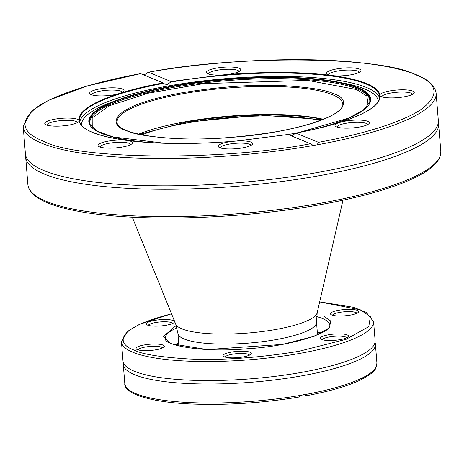 <?xml version="1.0" encoding="UTF-8"?>
<svg xmlns="http://www.w3.org/2000/svg" width="464" height="464" viewBox="0 0 464 464"><rect width="100%" height="100%" fill="white"/><g stroke="black" fill="none" stroke-linecap="round" stroke-linejoin="round"><path stroke-width="0.7" d="M141.88 134.885A109.858 24.372 175.4 0 1 320.328 120.53M340.24 339.613A14.14 3.138 -4.6 0 0 348.174 336.806A14.14 3.138 -4.6 0 0 334.132 334.074A14.14 3.138 -4.6 0 0 320.717 339.016A14.14 3.138 -4.6 0 0 340.24 339.613M156.049 349.763A14.14 3.138 -4.6 0 0 163.978 346.956A14.14 3.138 -4.6 0 0 149.942 344.224A14.14 3.138 -4.6 0 0 136.52 349.166A14.14 3.138 -4.6 0 0 156.049 349.763M243.055 356.949A14.14 3.138 -4.6 0 0 250.983 354.142A14.14 3.138 -4.6 0 0 236.947 351.405A14.14 3.138 -4.6 0 0 223.526 356.346A14.14 3.138 -4.6 0 0 243.055 356.949M166.228 325.247A14.14 3.138 -4.6 0 0 174.162 322.439A14.14 3.138 -4.6 0 0 160.126 319.708A14.14 3.138 -4.6 0 0 146.705 324.649A14.14 3.138 -4.6 0 0 166.228 325.247M350.424 315.102A14.14 3.138 -4.6 0 0 358.353 312.289A14.14 3.138 -4.6 0 0 344.317 309.558A14.14 3.138 -4.6 0 0 330.896 314.499A14.14 3.138 -4.6 0 0 350.424 315.102M346.707 337.786A12.284 2.726 -4.6 0 0 335.698 336.197A12.284 2.726 -4.6 0 0 329.446 336.91A12.284 2.726 -4.6 0 0 322.318 339.752M162.516 347.936A12.284 2.726 -4.6 0 0 145.255 347.06A12.284 2.726 -4.6 0 0 138.127 349.902M249.522 355.122A12.284 2.726 -4.6 0 0 248.484 354.357A12.284 2.726 -4.6 0 0 232.261 354.247A12.284 2.726 -4.6 0 0 225.133 357.083M172.695 323.42A12.284 2.726 -4.6 0 0 155.44 322.544A12.284 2.726 -4.6 0 0 148.306 325.386M356.891 313.27A12.284 2.726 -4.6 0 0 339.631 312.394A12.284 2.726 -4.6 0 0 334.741 313.67A12.284 2.726 -4.6 0 0 332.502 315.236M171.512 313.78L139.345 324.406L127.345 331.516L121.464 341.933L122.995 360.957A126.463 28.055 -4.6 0 0 130.204 369.292A126.463 28.055 -4.6 0 0 251.308 378.781A126.463 28.055 -4.6 0 0 369.332 350.053A126.463 28.055 -4.6 0 0 375.115 340.669L373.584 321.651L366.195 312.347L353.487 307.301L319.679 301.861M375.011 342.42A126.463 28.055 175.4 0 1 375.393 344.131A126.463 28.055 175.4 0 1 251.581 382.237A126.463 28.055 175.4 0 1 123.273 364.414A126.463 28.055 175.4 0 1 123.378 362.668M123.273 364.414L124.804 383.438C123.383 392.492 146.908 402.189 191.296 404.016C226.281 405.391 262.119 403.071 298.804 397.068L301.42 395.212L304.987 394.574L306.681 395.664L303.723 394.475M220.267 147.888A15.382 3.41 175.4 0 1 229.233 144.113A15.382 3.41 175.4 0 1 250.925 145.418M46.783 125.083A15.382 3.41 175.4 0 1 55.75 121.307A15.382 3.41 175.4 0 1 77.442 122.618M208.388 74.002A15.382 3.41 175.4 0 1 217.355 70.221A15.382 3.41 175.4 0 1 239.047 71.531M381.872 96.808A15.382 3.41 175.4 0 1 390.839 93.026A15.382 3.41 175.4 0 1 412.531 94.337M336.997 127.066A15.382 3.41 175.4 0 1 345.97 123.291A15.382 3.41 175.4 0 1 367.656 124.601M328.599 74.826A15.382 3.41 175.4 0 1 337.566 71.044A15.382 3.41 175.4 0 1 359.258 72.355M91.652 94.818A15.382 3.41 175.4 0 1 100.624 91.043A15.382 3.41 175.4 0 1 122.31 92.353M100.056 147.065A15.382 3.41 175.4 0 1 109.023 143.289A15.382 3.41 175.4 0 1 130.715 144.6M438.312 122.247A207.13 45.948 175.4 0 1 438.596 123.963A207.13 45.948 175.4 0 1 235.822 186.377A207.13 45.948 175.4 0 1 25.682 157.186A207.13 45.948 175.4 0 1 25.688 155.446M228.317 141.984A17.243 3.828 175.4 0 1 232.377 141.387L237.33 140.969A17.243 3.828 175.4 0 1 252.265 144.449A17.243 3.828 175.4 0 1 235.764 148.741A17.243 3.828 175.4 0 1 218.788 147.14A17.243 3.828 175.4 0 1 228.317 141.984M54.833 119.178A17.243 3.828 175.4 0 1 78.886 120.141L79.06 121.237A17.243 3.828 175.4 0 1 78.781 121.643A17.243 3.828 175.4 0 1 62.28 125.935A17.243 3.828 175.4 0 1 45.304 124.34A17.243 3.828 175.4 0 1 54.833 119.178M216.439 68.098A17.243 3.828 175.4 0 1 234.349 67.228A17.243 3.828 175.4 0 1 240.387 70.563A17.243 3.828 175.4 0 1 226.658 74.582L221.699 75A17.243 3.828 175.4 0 1 206.909 73.254A17.243 3.828 175.4 0 1 216.439 68.098M389.922 90.903A17.243 3.828 175.4 0 1 407.833 90.033A17.243 3.828 175.4 0 1 413.871 93.368A17.243 3.828 175.4 0 1 397.37 97.66A17.243 3.828 175.4 0 1 380.393 96.06A17.243 3.828 175.4 0 1 380.149 95.828L379.97 94.737A17.243 3.828 175.4 0 1 389.922 90.903M345.054 121.168A17.243 3.828 175.4 0 1 362.964 120.298A17.243 3.828 175.4 0 1 368.996 123.633A17.243 3.828 175.4 0 1 352.495 127.925A17.243 3.828 175.4 0 1 335.518 126.324A17.243 3.828 175.4 0 1 338.053 123.006L341.429 121.939A17.243 3.828 175.4 0 1 345.054 121.168M336.649 68.921A17.243 3.828 175.4 0 1 354.56 68.051A17.243 3.828 175.4 0 1 360.598 71.386A17.243 3.828 175.4 0 1 334.005 75.765L330.38 75.29A17.243 3.828 175.4 0 1 327.12 74.078A17.243 3.828 175.4 0 1 336.649 68.921M99.708 88.914A17.243 3.828 175.4 0 1 117.618 88.044A17.243 3.828 175.4 0 1 123.656 91.379A17.243 3.828 175.4 0 1 120.982 92.962L117.601 94.03A17.243 3.828 175.4 0 1 90.173 94.076A17.243 3.828 175.4 0 1 99.708 88.914M108.106 141.16A17.243 3.828 175.4 0 1 125.025 140.203L128.656 140.679A17.243 3.828 175.4 0 1 132.054 143.625A17.243 3.828 175.4 0 1 115.553 147.917A17.243 3.828 175.4 0 1 98.577 146.322A17.243 3.828 175.4 0 1 108.106 141.16M313.606 145.452A207.13 45.948 175.4 0 1 23.2 126.37L25.404 153.729A207.13 45.948 -4.6 0 0 37.201 167.382A207.13 45.948 -4.6 0 0 235.55 182.92A207.13 45.948 -4.6 0 0 428.858 135.871A207.13 45.948 -4.6 0 0 438.318 120.507L436.119 93.148A207.13 45.948 175.4 0 1 317.167 144.814L313.606 145.452L312.881 145.22L310.503 143.747L288.069 134.49L237.33 140.969M120.982 92.962C133.214 89.198 147.227 85.84 163.021 82.894L140.586 73.637C97.121 81.502 55.755 93.931 37.016 107.19C19.175 121.087 21.28 132.42 43.32 141.189C77.349 159.744 221.659 161.124 310.503 143.747M232.377 141.387C192.908 144.455 158.334 144.217 128.656 140.679M125.025 140.203C96.976 136.149 81.658 129.827 79.06 121.237M78.886 120.141C78.683 111.348 91.588 102.643 117.601 94.03M338.053 123.006C325.821 126.771 311.808 130.129 296.015 133.075L318.443 142.332C361.914 134.467 403.28 122.044 422.02 108.785C439.855 94.882 437.755 83.549 415.715 74.779C381.686 56.225 237.371 54.845 148.532 72.222L170.967 81.478L221.699 75M226.658 74.582C266.121 71.52 300.695 71.752 330.38 75.29M334.005 75.765C362.059 79.82 377.377 86.142 379.97 94.737M380.149 95.828C380.352 104.62 367.447 113.326 341.429 121.939M143.411 74.803L145.713 74.066L148.318 72.204C216.468 60.256 300.475 56.376 358.156 62.536C377.006 64.49 392.753 67.309 405.385 70.992C420.413 75.406 434.484 81.832 436.119 93.148M288.069 134.49L288.277 134.809M170.967 81.478L170.833 82.082L167.336 84.384L164.83 84.129L163.021 82.894M291.496 135.906L295.957 133.069C312.202 130.042 326.546 126.579 338.987 122.693M318.443 142.332L317.167 144.814M140.586 73.637L87.458 85.875L48.349 100.386L31.529 110.995L23.2 126.37M317.185 312.748L316.506 322.167A69.53 15.422 175.4 0 1 275.976 339.619A69.53 15.422 175.4 0 1 177.892 333.32L175.717 324.127A71.137 15.782 -4.6 0 0 181.847 328.843A71.137 15.782 -4.6 0 0 275.802 329.486A71.137 15.782 -4.6 0 0 317.185 312.748L342.971 200.216M176.221 325.45L163.276 336.62L170.868 343.662L207.118 349.578L282.303 344.427L314.198 336.307L329.544 327.746L330.612 320.949L323.895 316.373M319.661 301.931L360.424 309.859L370.347 316.622L368.77 326.662L346.098 339.312L298.973 351.306C257.073 358.046 220.052 360.58 187.903 358.916C159.651 357.06 141.798 354.148 134.34 350.175C118.593 344.862 110.919 329.312 171.541 313.844M316.558 316.564A82.505 18.305 175.4 0 1 329.765 325.206C332.804 332.033 292.424 346.121 247.648 348.725C203.893 352.913 163.514 345.506 165.288 338.442A82.505 18.305 175.4 0 1 176.946 327.799M121.464 341.933A126.463 28.055 -4.6 0 0 299.872 353.388A126.463 28.055 -4.6 0 0 373.584 321.651M321.506 333.019A82.505 18.305 -4.6 0 0 317.272 331.754M178.663 342.908A82.505 18.305 -4.6 0 0 174.69 344.833M304.987 394.574A126.463 28.055 -4.6 0 0 376.925 363.15L375.393 344.131M124.804 383.438A126.463 28.055 -4.6 0 0 301.42 395.212M27.881 184.544C28.472 189.851 32.039 194.474 38.593 198.412C47.485 203.818 61.074 208.174 79.356 211.48C136.584 222.308 239.517 219.42 319.638 204.798C361.021 197.333 392.84 188.256 415.094 177.579C428.023 171.262 440.916 162.864 440.8 151.322A207.13 45.948 175.4 0 1 320.073 203.313A207.13 45.948 175.4 0 1 27.881 184.55L25.682 157.186M126.179 140.337C96.147 135.987 80.556 129.386 79.39 120.53A150.643 33.42 175.4 0 1 163.612 83.369M170.833 82.082A150.643 33.42 175.4 0 1 379.714 96.367C380.045 104.858 366.902 113.494 340.286 122.281M185.101 122.345C244 111.749 304.024 114.451 322.793 119.584M379.651 98.055A150.643 33.42 -4.6 0 0 167.475 86.113A150.643 33.42 -4.6 0 0 79.727 122.183M323.472 119.312A113.146 25.102 -4.6 0 0 185.351 121.759A113.146 25.102 -4.6 0 0 138.585 134.189M157 142.993A141.363 31.361 175.4 0 1 101.506 133.348A141.363 31.361 175.4 0 1 118.158 99.795L112.514 101.854A148.787 33.008 -4.6 0 0 81.67 125.471M378.259 101.61A148.787 33.008 -4.6 0 0 344.033 83.23L338.134 82.093A141.363 31.361 175.4 0 1 306.698 130.947M183.089 93.699A113.146 25.102 175.4 0 1 342.705 103.948C345.929 115.524 293.509 132.832 233.508 137.199C172.457 142.982 115.716 134.299 117.143 122.096A113.146 25.102 175.4 0 1 183.089 93.699M118.158 99.795A141.363 31.361 175.4 0 1 171.204 86.339A141.363 31.361 175.4 0 1 338.134 82.093C299.274 74.269 227.151 76.113 171.222 86.333C150.127 90.115 132.437 94.604 118.158 99.795M182.642 92.655C106.72 106.575 108.443 125.628 126.405 130.581C133.232 134.218 149.57 136.88 175.421 138.579C204.844 140.105 238.722 137.785 277.06 131.614C352.982 117.694 351.26 98.646 333.297 93.687C326.47 90.057 310.132 87.389 284.281 85.689C254.858 84.164 220.98 86.49 182.642 92.655M164.882 143.289L113.396 137.013L97.672 131.347L90.126 124.584A140.754 31.227 175.4 0 1 171.477 86.722A140.754 31.227 175.4 0 1 369.767 102.092L363.399 109.968L348.783 118.071L298.967 132.501M92.249 127.501L92.179 117.92L109.243 105.798L148.149 93.2L203.725 83.59L307.707 80.4L356.578 89.535L366.838 96.013L368.143 105.299M369.622 102.55A140.418 31.152 -4.6 0 0 171.692 87.684A140.418 31.152 -4.6 0 0 90.347 125.019M175.717 324.127L132.269 217.169M177.892 333.32L178.913 346.016M316.506 322.167L317.527 334.863M320.862 333.343L317.324 332.34M178.71 343.493L175.38 345.048M306.681 395.664C329.208 391.396 346.863 386.309 359.641 380.405C377.586 370.875 375.544 369.037 376.925 363.15M440.8 151.322L438.596 123.963M288.034 134.485L236.454 141.033M127.704 140.534C157.754 144.229 192.937 144.49 233.247 141.305M322.712 119.613L260.113 115.113L185.177 122.351L139.38 134.369M295.852 133.122L288.208 134.548"/></g></svg>
